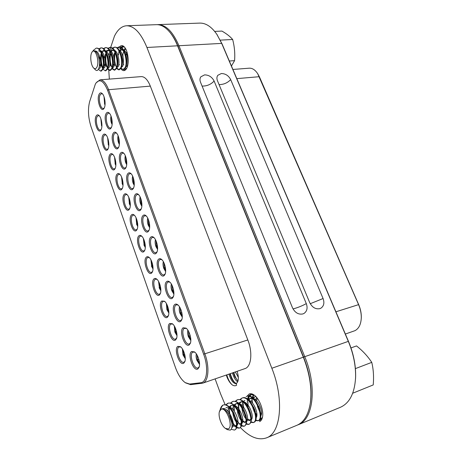 <?xml version="1.0" encoding="UTF-8"?>
<svg xmlns="http://www.w3.org/2000/svg" width="462" height="462" viewBox="0 0 462 462"><rect width="100%" height="100%" fill="white"/><g stroke="black" fill="none" stroke-linecap="round" stroke-linejoin="round"><path stroke-width="0.69" d="M104.169 108.143L104.048 108.356C101.062 113.646 96.183 99.405 99.157 94.196C100.011 92.654 101.051 92.464 102.275 93.619C104.874 96.015 106.046 105.047 104.169 108.143M102.587 93.971L101.553 93.636L100.162 94.82C98.025 98.481 100.485 109.107 103.338 108.483L104.262 107.964M111.221 127.755L111.186 127.812C108.148 133.345 102.98 118.694 106.121 113.56C106.982 112.104 108.027 111.948 109.257 113.086C111.96 115.523 113.19 124.746 111.221 127.755M109.563 113.427L108.478 113.086L107.132 114.183C104.88 117.775 107.479 128.673 110.43 127.986L111.4 127.42M101.034 129.81L100.964 129.938C98.106 135.083 93.243 120.934 96.148 116.026C96.933 114.651 97.892 114.484 99.035 115.517C101.628 117.798 102.893 126.871 101.034 129.81M99.347 115.858L98.389 115.575L97.135 116.632C95.028 120.097 97.546 130.682 100.323 130.018L101.172 129.539M107.906 149.186C104.995 154.504 99.879 139.974 102.934 135.164C103.725 133.865 104.689 133.726 105.833 134.748C108.524 137.058 109.852 146.287 107.917 149.162L107.236 149.295L108.125 148.77M106.145 135.083L105.134 134.794L103.927 135.77C101.709 139.154 104.366 150.017 107.236 149.295M118.399 147.719C115.269 153.222 109.933 138.254 113.202 133.27C114.074 131.895 115.125 131.774 116.355 132.9C119.132 135.343 120.443 144.583 118.463 147.615L118.399 147.719M116.667 133.229L115.517 132.883L114.224 133.893C111.85 137.399 114.599 148.597 117.654 147.834L118.665 147.216M125.699 168.041C122.459 173.348 117.025 158.114 120.415 153.332C121.287 152.044 122.343 151.952 123.579 153.061C126.403 155.498 127.824 164.657 125.866 167.77L125.699 168.041M123.885 153.384L122.678 153.032L121.442 153.956C118.942 157.375 121.858 168.884 125.017 168.047L126.062 167.377M114.894 168.901C111.879 174.035 106.676 159.257 109.835 154.631C110.632 153.413 111.596 153.309 112.74 154.308C115.477 156.612 116.909 165.777 114.998 168.728L114.894 168.901M113.051 154.637L111.995 154.343L110.834 155.238C108.506 158.541 111.307 169.698 114.276 168.907L115.2 168.33M122.008 188.964C118.878 193.913 113.588 178.869 116.857 174.445C117.66 173.308 118.624 173.227 119.762 174.209C122.557 176.501 124.093 185.608 122.205 188.64L122.008 188.964M120.08 174.526L118.971 174.238L117.862 175.046C115.419 178.257 118.382 189.726 121.448 188.866L122.401 188.242M133.137 188.739C129.776 193.838 124.249 178.332 127.755 173.758C128.632 172.557 129.689 172.493 130.925 173.579C133.801 176.01 135.337 185.1 133.414 188.3L133.137 188.739M131.231 173.897L129.966 173.545L128.788 174.382C126.161 177.703 129.25 189.541 132.519 188.635L133.599 187.901M129.25 209.384C126.005 214.131 120.622 198.827 124.007 194.606C124.809 193.549 125.774 193.497 126.906 194.456C129.747 196.737 131.399 205.798 129.545 208.911L129.25 209.384M127.223 194.768L126.062 194.479L125.017 195.212C122.447 198.319 125.583 210.123 128.748 209.182L129.73 208.512M140.714 209.812C137.226 214.703 131.601 198.914 135.233 194.554C136.111 193.439 137.168 193.411 138.392 194.467C141.326 196.887 142.983 205.925 141.095 209.205L140.714 209.812M138.704 194.779L137.376 194.427L136.273 195.178C133.506 198.394 136.787 210.591 140.159 209.592L141.28 208.807M136.619 230.174C133.258 234.713 127.778 219.138 131.283 215.125C132.08 214.149 133.044 214.125 134.171 215.061C137.064 217.331 138.843 226.351 137.018 229.545L136.619 230.174M134.488 215.361L133.275 215.078L132.299 215.731C129.591 218.734 132.923 230.885 136.186 229.862L137.197 229.14M148.429 231.277C144.814 235.949 139.085 219.872 142.845 215.737C143.722 214.709 144.773 214.709 145.992 215.737C148.989 218.145 150.774 227.137 148.926 230.498L148.429 231.277M146.31 216.037L144.924 215.69L143.89 216.36C140.979 219.462 144.467 232.04 147.95 230.948L148.92 230.336M144.121 251.34C140.644 255.665 135.066 239.813 138.692 236.018C139.489 235.118 140.442 235.123 141.557 236.03C144.508 238.288 146.414 247.28 144.629 250.554L144.121 251.34M141.874 236.325L140.615 236.047L139.715 236.625C136.868 239.507 140.396 252.038 143.763 250.924L144.606 250.398M156.289 253.141C152.547 257.588 146.702 241.21 150.6 237.312C151.478 236.371 152.518 236.4 153.731 237.393C156.78 239.79 158.703 248.747 156.907 252.194L156.289 253.141M154.042 237.693L152.599 237.347L151.652 237.936C148.585 240.916 152.298 253.892 155.896 252.702L157.068 251.796M151.761 272.892C148.158 276.992 142.481 260.851 146.229 257.288C147.026 256.474 147.967 256.497 149.07 257.374C152.079 259.621 154.117 268.595 152.379 271.956L151.761 272.892M149.393 257.663L148.083 257.392L147.263 257.894C144.265 260.649 148.013 273.579 151.484 272.372L152.541 271.546M164.299 275.421C160.418 279.625 154.47 262.947 158.501 259.298C159.373 258.437 160.406 258.489 161.602 259.453C164.715 261.833 166.782 270.767 165.032 274.307L164.299 275.421M161.919 259.742L160.418 259.413L159.563 259.915C156.329 262.757 160.285 276.166 163.993 274.873L165.194 273.902M159.546 294.837C155.81 298.712 150.029 282.276 153.91 278.95C154.695 278.211 155.63 278.263 156.71 279.1C159.783 281.335 161.966 290.303 160.268 293.751L159.546 294.837M157.04 279.389L155.688 279.129L154.949 279.55C151.796 282.172 155.781 295.524 159.35 294.219L160.43 293.341M172.459 298.129C168.434 302.084 162.376 285.094 166.551 281.693C167.411 280.919 168.434 281 169.612 281.924C172.788 284.28 175.011 293.208 173.319 296.841L172.459 298.129M169.929 282.207L168.376 281.889L167.619 282.317C164.212 285.008 168.428 298.874 172.251 297.47L173.469 296.437M180.775 321.275C176.611 324.965 170.438 307.652 174.752 304.516C175.606 303.829 176.611 303.932 177.76 304.816C181.012 307.155 183.397 316.095 181.762 319.82L180.775 321.275M178.089 305.093L176.484 304.787L175.831 305.139C172.245 307.669 176.738 322.026 180.671 320.507L181.901 319.409M167.469 317.198C163.606 320.824 157.715 304.094 161.735 301.01L164.489 301.23C167.619 303.442 169.958 312.428 168.312 315.962L167.469 317.198M164.819 301.513L163.421 301.259L162.78 301.617C159.459 304.083 163.698 317.885 167.365 316.482L168.463 315.546M175.548 339.974C171.541 343.353 165.546 326.311 169.698 323.487L172.401 323.758C175.6 325.958 178.095 334.967 176.501 338.594L175.548 339.974M172.736 324.041L170.755 324.087C167.261 326.391 171.772 340.673 175.543 339.16L176.877 337.67M189.253 344.866C184.939 348.29 178.644 330.648 183.114 327.783L186.065 328.141C189.38 330.463 191.944 339.426 190.367 343.249L189.253 344.866M186.394 328.418L184.199 328.407C180.423 330.757 185.216 345.634 189.258 343.994L190.5 342.833M183.778 363.19C179.631 366.302 173.521 348.943 177.818 346.385L180.457 346.714C183.714 348.885 186.388 357.94 184.846 361.665L183.778 363.19M180.798 346.985L178.881 346.985C175.202 349.116 180.007 363.906 183.87 362.272L184.985 361.238M197.903 368.924C193.428 372.066 187.018 354.077 191.643 351.507L194.514 351.917C197.903 354.215 200.652 363.224 199.139 367.151L197.903 368.924M194.854 352.188L192.735 352.125C188.75 354.285 193.873 369.716 198.025 367.948L199.266 366.724M119.589 46.905C121.073 45.114 122.701 45.178 124.469 47.084C128.222 51.045 129.47 63.698 126.617 68.457L126.386 68.855C124.688 71.275 122.828 71.223 120.801 68.705M119 50.941L118.463 54.972M123.262 69.519L124.561 69.814L126.559 68.567M246.35 404.545L246.188 403.176M247.066 396.223L249.128 394.011C250.612 393.347 252.321 393.722 254.256 395.126C259.58 398.816 264.062 410.897 262.445 417.371C261.931 419.629 260.955 421.049 259.523 421.633M254.47 395.293L250.404 394.496L248.602 396.009M248.446 396.263L247.499 399.128M247.413 399.797L247.337 402.159M247.638 404.96L248.186 407.467M255.665 420.137L258.183 420.639L259.915 420.478L262.503 417.094M95.316 84.211L89.663 101.576C87.699 109.205 88.178 117.648 91.101 126.9L175.398 367.382C178.009 374.584 181.26 379.66 185.147 382.605L189.628 384.043L200.664 382.75C207.034 382.496 208.732 367.654 203.632 354.192L107.582 90.246C103.621 80.833 99.728 78.476 95.911 83.16L95.316 84.211M109.35 79.1L108.761 70.184M110.048 50.676L110.678 47.476M110.695 47.378L114.455 36.134C117.689 29.556 121.737 26.097 126.617 25.757C134.199 25.843 140.974 33.079 146.933 47.476L271.847 368.254C284.286 399.053 281.052 433.015 266.545 437.843C258.431 440.638 249.711 437.208 240.39 427.558M229.822 373.822L231.254 377.887C232.912 381.237 234.702 383.073 236.631 383.391M228.944 374.128C230.827 380.324 233.246 383.512 236.209 383.685M233.333 372.615L234.563 376.212L237.97 381.11M232.455 372.915C233.674 377.304 235.424 380.29 237.705 381.866M237.745 376.455L238.352 377.506M266.545 437.843L296.904 425.288C304.06 422.187 308.552 414.593 310.395 402.5C312.041 388.53 309.684 373.417 303.332 357.161L177.558 45.802C175.548 40.858 173.262 36.694 170.697 33.31C166.101 27.42 161.388 24.538 156.549 24.671L126.617 25.757M225.173 404.758L220.628 393.971L215.119 378.886M118.913 47.984L119.537 46.974M202.703 383.16L244.964 368.607C251.288 366.857 252.847 352.535 247.823 339.951L150.323 86.111C147.725 79.735 144.698 76.571 141.256 76.611L99.994 79.834C103.182 79.816 106.046 83.114 108.599 89.715L204.81 353.701C209.777 366.851 208.599 381.577 202.703 383.16L190.633 384.661L185.522 382.854M237.122 371.309C239.021 377.598 238.687 381.739 236.117 383.737L236.654 385.169C235.389 386.07 233.911 385.972 232.207 384.875C230.18 383.189 228.471 380.676 227.073 377.333L226.351 375.017L227.073 377.333M157.23 24.665L157.906 24.619C165.893 24.682 172.903 31.722 178.944 45.726L177.957 46.246L303.574 357.138C309.823 373.117 312.133 387.976 310.516 401.709L310.308 403.141C312.306 389.131 310.066 373.798 303.574 357.138L177.957 46.246C175.814 40.979 173.36 36.625 170.588 33.172L171.206 33.957C173.729 37.289 175.982 41.384 177.957 46.246L177.558 45.802L146.933 47.476M96.096 82.883L99.994 79.834M124.694 47.355L122.488 46.35L120.83 47.17M120.634 47.384L119.849 48.579M233.807 372.453C234.812 376.056 236.209 378.927 237.988 381.058M230.313 373.654C231.364 377.425 232.825 380.393 234.696 382.553M226.796 374.861C228.078 379.389 229.88 382.727 232.207 384.875M233.368 372.603L235.118 377.362M229.874 373.804L231.791 378.932M147.73 218.099C147.164 220.074 147.309 222.361 148.158 224.954L148.337 224.913M149.561 224.376L148.198 225.081L149.624 227.656M148.66 224.532L149.682 226.415M148.25 219.225L148.62 224.405L148.158 224.954M148.62 224.405L149.544 224.197M345.362 334.043L354.995 330.659C358.864 328.569 360.955 324.336 361.284 317.96C361.376 313.507 360.464 309.038 358.541 304.556L257.692 73.706C255.174 69.866 252.35 68.029 249.214 68.185L232.912 69.456M214.12 81.046L306.3 303.615C307.825 307.987 307.063 311.261 304.008 313.438L302.835 313.952C298.423 314.761 294.975 312.71 292.492 307.802L200.52 82.224C199.711 80.128 199.815 78.326 200.837 76.825L204.585 74.879C208.853 74.954 212.035 77.01 214.12 81.046C210.805 84.54 206.791 86.209 202.079 86.059M216.782 34.24L222.014 43.821L221.691 43.393L178.944 45.726L304.753 356.658C317.238 386.376 313.427 419.577 298.273 424.722L340.384 407.299C349.549 403.193 354.608 393.335 355.578 377.714C355.907 365.892 353.482 353.759 348.296 341.314L221.691 43.393L216.973 34.517C211.631 26.779 205.908 22.973 199.798 23.1L157.906 24.619M230.682 79.608L323.077 298.527C324.613 302.853 323.891 306.069 320.911 308.189L319.825 308.656C315.552 309.43 312.173 307.403 309.696 302.581L217.469 80.758C216.638 78.627 216.747 76.813 217.798 75.323L221.327 73.527C225.485 73.602 228.603 75.629 230.682 79.608C227.466 82.952 223.596 84.61 219.063 84.586M222.014 43.821L348.458 341.32C353.551 353.551 355.936 365.482 355.613 377.108L355.532 378.724M298.273 424.722L297.586 424.988M257.68 73.689L259.523 77.062L358.674 304.614C360.516 308.922 361.394 313.213 361.307 317.486L361.272 318.283M104.037 96.766L104.603 103.759M105.111 103.17L104.539 103.881L105.018 104.972M104.909 103.188L105.105 103.655M104.429 98.042L104.868 103.078L104.499 103.771M111.013 116.072C110.499 118.232 110.643 120.57 111.457 123.088L111.567 123.071M112.202 122.494L111.498 123.198L112.116 124.544M111.885 122.522L112.202 123.256M111.423 117.308L111.844 122.413L111.457 123.088M111.844 122.413L112.197 122.361M118.105 135.736C117.573 137.861 117.718 140.2 118.538 142.741L118.659 142.723M119.421 142.157L118.578 142.856L119.346 144.45M118.977 142.204L119.427 143.185M118.532 136.937L118.936 142.088L118.538 142.741M118.936 142.088L119.415 142.013M125.318 155.763C124.769 157.848 124.913 160.181 125.745 162.745L125.878 162.722M126.761 162.168L125.785 162.861L126.709 164.703M126.201 162.237L126.784 163.456M125.768 156.936L126.161 162.116L125.745 162.745M126.161 162.116L126.75 162.018M132.658 176.155C132.103 178.205 132.242 180.527 133.079 183.108L133.229 183.085M134.228 182.536L133.125 183.229L134.205 185.314M133.553 182.629L134.275 184.072M133.131 177.316L133.512 182.507L133.079 183.108M133.512 182.507L134.217 182.375M140.125 196.933C139.564 198.943 139.709 201.247 140.552 203.846L140.714 203.811M141.828 203.268L140.592 203.961L141.846 206.295M141.037 203.39L141.909 205.059M140.627 198.071L140.997 203.268L140.552 203.846M140.997 203.268L141.817 203.095M143.393 238.525L144.104 244.843M145.155 244.358L143.953 245.004L145.293 247.522M144.398 244.502L145.311 246.275M143.913 239.657L144.358 244.381L143.913 244.883M144.358 244.381L145.132 244.19M155.463 239.662C154.909 241.597 155.053 243.861 155.902 246.46L156.11 246.408M157.432 245.871L155.948 246.581L157.554 249.405M156.427 246.061L157.6 248.158M156.017 240.783L156.381 245.94L155.902 246.46M156.381 245.94L157.403 245.686M163.34 261.642C162.791 263.536 162.942 265.777 163.796 268.358L164.033 268.301M165.436 267.769L163.843 268.486L165.639 271.558M164.333 267.995L165.667 270.305M163.918 262.751L164.287 267.868L163.796 268.358M164.287 267.868L165.402 267.567M171.362 284.038C170.83 285.897 170.986 288.109 171.835 290.673L172.112 290.598M173.579 290.072L171.881 290.806L173.874 294.121M172.39 290.344L173.891 292.862M171.968 285.141L172.343 290.217L171.835 290.673M172.343 290.217L173.545 289.87M179.533 306.872C179.019 308.691 179.181 310.868 180.024 313.415L180.365 313.311M181.872 312.803L180.07 313.542L182.265 317.117M180.602 313.115L182.265 315.841M180.168 307.969L180.555 312.988L180.024 313.415M180.555 312.988L181.826 312.589M187.861 330.151C187.364 331.93 187.537 334.072 188.375 336.584L188.808 336.446M190.823 340.552L188.421 336.723L190.009 336.047M188.97 336.324L190.806 339.258M188.519 331.242L188.923 336.192L188.375 336.584M188.923 336.192L190.252 335.747M196.338 353.886C195.871 355.624 196.055 357.732 196.887 360.21L197.488 359.996M198.874 359.505L197.569 359.967M198.891 359.58L196.933 360.348L199.549 364.443M197.505 359.985L199.509 363.132M197.031 354.978L197.453 359.852L196.887 360.21M197.453 359.852L198.827 359.361M182.392 348.897L182.992 354.845L183.489 354.672M184.673 354.267L183.992 354.498M184.679 354.302L183.039 354.978L185.279 358.714M183.57 354.62L185.222 357.426M183.033 349.994L183.518 354.487L182.992 354.845M183.518 354.487L184.627 354.1M174.307 325.987L174.89 332.034L175.26 331.912M176.501 331.497L174.936 332.166L176.981 335.655M175.445 331.78L176.946 334.378M174.925 327.09L175.398 331.647L174.89 332.034M175.398 331.647L176.455 331.3M166.372 303.505L166.932 309.65L167.232 309.557M168.463 309.113L166.978 309.777L168.838 313.017M167.469 309.355L168.821 311.752M166.961 304.608L167.423 309.228L166.932 309.65M167.423 309.228L168.422 308.922M158.576 281.445L159.367 287.595M160.562 287.139L159.165 287.791L160.845 290.789M159.638 287.341L160.84 289.535M159.142 282.553L159.592 287.22L159.119 287.664M159.592 287.22L160.528 286.954M150.918 259.788L151.663 266.025M152.795 265.558L151.49 266.204L152.997 268.959M151.952 265.725L153.003 267.712M151.461 260.903L151.906 265.604L151.449 266.083M151.906 265.604L152.766 265.379M136.001 217.648L136.683 224.03M137.647 223.539L136.556 224.18L137.734 226.455M136.983 223.648L137.757 225.208M136.498 218.797L136.943 223.527L136.515 224.064M136.943 223.527L137.624 223.377M128.731 197.153L129.395 203.575M130.261 203.078L129.285 203.725L130.301 205.757M129.701 203.165L130.336 204.504M129.21 198.314L129.655 203.049L129.245 203.609M129.655 203.049L130.244 202.928M121.587 177.021L122.234 183.483M122.996 182.975L122.141 183.622L123.008 185.412M122.54 183.039L123.048 184.147M122.043 178.211L122.499 182.923L122.101 183.506M122.499 182.923L122.984 182.831M114.564 157.247L115.205 163.733M115.858 163.219L115.119 163.866L115.841 165.419M115.506 163.259L115.887 164.131M114.998 158.466L115.465 163.144L115.078 163.756M115.465 163.144L115.847 163.08M107.658 137.826L108.293 144.323M108.836 143.792L108.218 144.45L108.801 145.755M108.593 143.821L108.847 144.444M108.073 139.079L108.553 143.711L108.177 144.34M100.866 118.746L101.501 125.242M101.929 124.7L101.432 125.364L101.888 126.415M101.796 124.711L101.935 125.069M101.265 120.045L101.755 124.601L101.392 125.254M350.976 347.921L356.531 345.923C362.699 350.814 367.775 356.3 371.76 362.37C373.463 369.421 373.943 376.94 373.209 384.933L352.685 393.243M228.141 428.932C233.905 427.171 226.264 406.294 221.038 409.349L219.421 411.59C217.948 416.071 221.385 425.872 225.335 428.349L228.141 428.932M225.531 428.476L227.281 429.625L230.313 430.128C231.907 429.111 232.398 426.565 231.791 422.482L228.875 414.564C226.455 410.551 224.053 408.726 221.668 409.101L221.061 409.274L219.531 411.244M220.178 409.13L222.823 405.174C230.653 401.449 241.129 428.135 234.373 430.07L231.219 429.262M223.181 405.053L223.423 404.955C226.825 404.21 230.209 406.722 233.57 412.491L236.665 420.859C237.491 425.797 236.925 428.788 234.973 429.827L234.962 429.833M225.756 404.862L227.622 403.401C235.505 399.659 245.98 426.212 239.154 428.176L236.619 427.818M227.974 403.286L228.216 403.182C231.797 402.431 235.297 405.122 238.727 411.255L241.372 418.405C242.359 423.625 241.817 426.801 239.749 427.939L239.743 427.945M230.526 403.078L232.374 401.645C240.315 397.886 250.791 424.312 243.901 426.305L241.401 425.987M232.727 401.53L232.969 401.426C236.758 400.675 240.402 403.58 243.89 410.152L245.992 415.846C247.187 421.413 246.685 424.821 244.49 426.068L243.901 426.305M235.256 401.305L237.093 399.901C245.085 396.13 255.561 422.424 248.608 424.445L246.142 424.168M237.433 399.786L237.682 399.688C241.765 398.943 245.57 402.159 249.11 409.338L250.479 413.04C251.992 419.08 251.559 422.805 249.191 424.214L248.608 424.445M239.945 399.549L241.776 398.175C249.815 394.386 260.291 420.553 253.274 422.597L250.837 422.366M242.111 398.059L242.359 397.961C250.404 394.167 260.88 420.316 253.852 422.372L253.274 422.597M246.165 396.563L246.413 396.46C254.504 392.654 264.98 418.693 257.9 420.772L255.498 420.576M246.743 396.35L246.991 396.246C255.088 392.44 265.563 418.462 258.477 420.541L258.466 420.547M249.214 396.084L251.016 394.756L252.974 394.548M251.34 394.652L252.275 394.363M220.16 410.019C220.674 407.444 221.662 405.798 223.129 405.082M224.185 409.488L224.261 408.905M226.132 404.966L227.922 403.309M236.174 427.529L231.658 421.615M229.14 413.571L228.979 412.427M239.443 428.037L236.775 427.304M236.296 426.946C232.53 424.145 229.002 414.899 229.418 408.529M230.896 403.176L232.681 401.547M240.962 425.721L236.579 420.258M244.19 426.166L241.557 425.496M234.378 411.382L234.095 406.901M234.257 405.209L234.367 404.62M235.62 401.397L237.393 399.809M238.675 411.157L238.271 404.094M248.891 424.307L246.298 423.694M240.968 416.447C239.38 412.56 238.635 408.841 238.738 405.284M238.929 403.332L239.01 402.922M240.304 399.636L242.071 398.077M253.557 422.464L250.999 421.91M243.526 407.195L243.335 403.684M247.638 406.508L247.389 404.36M247.719 399.284L248.989 396.373M248.054 405.162L247.903 402.102M248.163 399.63L249.347 396.471M249.561 396.153L251.311 394.663M261.567 419.132L260.118 418.797M256.797 415.933L255.931 414.737M254.481 412.179L253.644 410.244M253.332 409.39L252.674 407.184M252.009 398.92L252.16 398.042M252.287 397.482L253.494 394.756M261.735 418.878L260.285 418.37M256.884 415.078L255.671 413.167M252.552 403.17L252.431 400.531M252.726 397.817L253.817 394.912M261.388 414.275L260.637 413.271M259.846 412.046L257.392 406.283M219.802 410.603L222.54 405.295M355.394 368.618L371.76 362.37M228.592 414.085L231.86 422.932M225.953 407.449L229.92 408.344M233.408 412.202L236.7 421.049M236.452 424.861L235.325 426.183C234.396 426.53 233.298 425.987 232.034 424.566M227.882 411.105L228.73 407.663M229.239 406.831L230.734 405.665C231.912 405.238 233.281 405.555 234.835 406.629M238.473 410.782L241.447 418.763M241.274 422.88L240.096 424.312M237.838 423.741L236.971 422.944M236.221 422.043C234.35 419.479 233.16 416.198 232.663 412.185M232.611 409.176L233.477 405.85M234.02 405.001L235.476 403.904C236.694 403.453 238.109 403.8 239.714 404.931M243.514 409.419L246.136 416.453M246.055 420.911L244.82 422.459L241.811 421.257M241.089 420.443C239.033 417.775 237.774 414.304 237.306 410.025M237.243 408.76L237.306 407.27M238.762 403.187L240.176 402.148C241.441 401.692 242.902 402.056 244.554 403.245M248.539 408.142L250.768 414.119M250.797 418.953L249.509 420.622L246.604 419.571M245.911 418.832C243.682 416.071 242.348 412.433 241.921 407.917M241.886 406.733L242.862 402.281M243.468 401.391L244.837 400.415M253.569 406.993L255.319 411.688M246.494 404.741L246.587 403.534M248.14 399.613L249.463 398.689C250.82 398.204 252.373 398.619 254.117 399.936M258.656 406.115L259.736 409.02M251.172 401.692L252.425 398.261M252.772 397.846L255.717 396.413M261.244 414.864L260.73 414.512M255.717 399.873L256.52 397.28M221.783 409.072L222.343 408.795C228.378 405.919 236.55 425.664 231.872 427.529M229.458 407.028C235.25 408.57 240.228 422.949 237.041 425.375M236.428 425.745C235.002 426.045 233.454 424.815 231.78 422.049L231.716 421.933M229.054 412.526L229.55 408.096M229.92 407.207L231.352 405.509M234.326 405.272C240.073 406.889 244.964 420.899 241.857 423.458M241.251 423.862C239.836 424.237 238.288 423.077 236.596 420.38M233.749 410.51L234.292 406.265M234.598 405.526L236.088 403.748M236.654 403.465L238.017 403.28M239.16 403.534C244.854 405.226 249.653 418.867 246.633 421.552M246.027 421.985L245.998 421.997C244.646 422.412 243.133 421.373 241.47 418.884M239.362 403.609L241.343 401.715L242.793 401.536M243.953 401.813C249.595 403.574 254.308 416.863 251.368 419.658M250.046 420.281L247.511 418.867M245.293 415.673L243.613 411.047M243.208 408.858L243.041 406.572M248.712 400.104C254.296 401.928 258.922 414.876 256.069 417.781M248.279 409.603L248.042 408.552M247.748 406.687L247.632 404.643M248.66 400.057L250.612 398.261L252.223 398.094M253.424 398.411C258.957 400.3 263.502 412.907 260.724 415.916M253.274 398.273L255.191 396.558M261.469 413.738L260.58 412.797M256.716 400.866L257.155 398.065M214.674 31.399L221.933 31.081C226.628 33.766 230.203 36.567 232.652 39.495C234.5 46.477 235.141 53.528 234.575 60.649L231.445 66.02M96.881 67.169C99.925 61.527 95.143 46.795 92.019 52.096L91.649 52.76C89.836 56.376 90.991 65.471 93.567 67.931C94.849 69.179 95.952 68.925 96.881 67.169M93.665 68.029L95.322 69.716C96.731 71.084 97.892 70.64 98.81 68.388L99.139 67.238C99.873 63.277 99.411 59.096 97.765 54.695C95.963 50.855 94.127 49.879 92.261 51.767M93.041 51.057L93.37 50.352L96.212 48.14C101.091 47.274 105.215 63.438 102.576 69.144L100.704 71.125L98.389 69.312M96.212 48.14L96.789 48.106C98.695 48.112 100.41 49.867 101.946 53.384C103.817 58.408 104.366 63.15 103.586 67.608L103.147 69.104L101.27 71.084L100.704 71.125M98.874 48.856L100.82 47.892C105.734 47.026 109.846 63.132 107.155 68.821L105.255 70.802L103.084 69.26M99.18 49.111L101.109 47.898M100.82 47.892L101.392 47.863C103.349 47.869 105.105 49.688 106.653 53.321C108.431 58.183 108.951 62.786 108.212 67.129L107.727 68.78L105.821 70.761L105.255 70.802M103.459 48.585L105.394 47.65C110.349 46.783 114.443 62.832 111.706 68.503L109.777 70.478L107.629 69.011M103.765 48.833L105.677 47.655M105.394 47.65L105.96 47.621C107.981 47.632 109.771 49.515 111.33 53.263C113.011 57.958 113.502 62.416 112.803 66.644L112.272 68.463L110.337 70.438L109.777 70.478M108.01 48.319L109.933 47.413C114.928 46.546 119.005 62.537 116.222 68.191L114.264 70.16L112.139 68.763M108.316 48.556L110.222 47.413M109.933 47.413L110.499 47.384C112.578 47.395 114.403 49.342 115.974 53.217C117.556 57.738 118.018 62.047 117.365 66.153L116.782 68.151L114.819 70.12L114.264 70.16M111.509 49.359L112.266 48.319M112.532 48.054L114.443 47.17C119.473 46.31 123.539 62.237 120.703 67.874L118.717 69.843L116.62 68.515M112.832 48.285L114.726 47.17M114.443 47.17L115.009 47.141C117.146 47.164 119.005 49.18 120.588 53.182C122.066 57.519 122.505 61.677 121.893 65.656L121.263 67.839L119.271 69.802L118.717 69.843M117.019 47.788L118.925 46.933C123.983 46.073 128.038 61.943 125.156 67.567L123.146 69.525L121.067 68.261M117.319 48.013L119.202 46.933M118.925 46.933L119.479 46.905C121.685 46.939 123.579 49.018 125.167 53.153C126.548 57.311 126.958 61.307 126.392 65.154L125.71 67.527L123.695 69.485L123.146 69.525M120.386 48.874L121.217 47.782M121.477 47.528L123.868 46.72M120.94 48.845L121.512 48.031M121.772 47.748L123.649 46.697M123.926 50.422L125.185 48.042M101.992 67.007C100.641 63.023 100.335 58.697 101.074 54.019M101.478 52.356L102.004 50.878M102.951 67.937C101.294 63.906 100.855 59.286 101.623 54.066M101.831 53.118L102.275 51.605M106.445 66.592C105.134 62.699 104.834 58.478 105.544 53.921M106.029 51.952L106.503 50.653M110.054 70.426L107.854 68.445M107.479 67.718C105.752 63.623 105.313 58.905 106.168 53.575M106.376 52.674L106.757 51.415M110.863 66.176C109.598 62.376 109.303 58.264 109.979 53.829M114.541 70.109L112.37 68.22M111.96 67.458C110.17 63.294 109.742 58.507 110.678 53.101M110.892 52.246L111.203 51.23M118.994 69.791L116.846 67.995M116.401 67.181C114.559 62.953 114.149 58.108 115.159 52.645M119.496 50.791L119.635 50.427M126.34 68.832L125.479 68.001M123.446 63.207L122.823 56.231M123.394 63.623L122.875 54.585L123.7 51.074M124.249 51.028L124.365 50.687M127.679 57.785L127.749 55.192M229.325 61.019L234.575 60.649M220.299 40.13L232.652 39.495M97.984 55.163L97.765 54.695L97.984 55.163C99.515 59.2 99.983 62.901 99.382 66.28L99.215 66.903M96.339 52.229L96.789 51.657M98.458 50.791L100.531 51.698M102.194 54.002L102.685 55.042C104.146 58.951 104.585 62.555 104.008 65.858L103.731 66.811M102.916 68.07L102.408 68.266L102.87 68.232M100.491 66.389L99.642 63.675M99.215 60.037L99.486 55.937M101.12 51.686L101.386 51.374M101.623 52.656L104.187 50.474L103.049 50.537L105.197 51.501M106.884 53.898L107.351 54.926C108.737 58.703 109.159 62.208 108.605 65.431L108.345 66.378M107.513 67.718L106.953 67.954M105.059 66.181L104.25 63.796M103.731 58.356L104.048 55.48M105.717 51.369L107.606 50.283L109.829 51.311M111.752 54.262L111.989 54.811C113.3 58.46 113.692 61.862 113.173 65.003L112.924 65.945M108.576 55.042L109.933 51.501M110.274 51.057L112.127 50.035L114.426 51.12M116.158 53.713L116.591 54.707C117.827 58.224 118.197 61.515 117.706 64.576L117.469 65.506M114.091 65.743L113.34 63.802M120.923 54.019L121.16 54.608C122.32 57.993 122.673 61.169 122.211 64.143L121.985 65.061M119.456 50.294L121.079 49.544L123.527 50.751M125.306 53.552L125.699 54.522C126.784 57.762 127.108 60.822 126.68 63.704L126.472 64.611M123.891 50.029L125.889 49.278M125.987 55.371L126.917 51.831M94.993 50.982L94.993 50.982C100.139 50.231 102.714 68.734 98.984 68.503L98.77 68.492M100.681 50.941C105.4 52.628 106.884 68.486 103.552 68.185L103.448 68.185M102.928 68.018L101.536 66.124L100.797 63.716M105.319 50.71C110.043 52.501 111.434 68.168 108.085 67.874L108.085 67.874M106.168 66.072L104.857 58.177M106.202 52.298L108.177 50.329M107.606 50.283L109.176 50.242M109.927 50.485C114.645 52.373 115.95 67.85 112.584 67.562L112.584 67.562M110.603 65.679L109.355 57.496M110.747 51.946L112.693 50.081M114.507 50.26C119.184 52.229 120.443 67.383 117.1 67.25M114.466 63.791L114.131 54.764L114.963 52.189M119.052 50.04C123.689 52.079 124.902 66.915 121.587 66.938M120.051 50.808L122.187 49.48L121.079 49.544M123.562 49.821C128.159 51.929 129.331 66.453 126.045 66.62M124.203 50.936L124.486 50.525M235.256 371.95L238.334 377.102M271.847 368.254L348.458 341.32M203.632 354.192L247.823 339.951M107.582 90.246L108.599 89.715L150.323 86.111M201.692 383.385L200.664 382.75M190.633 384.661L189.628 384.043M259.523 77.062L259.269 76.698L236.81 78.638M358.674 304.614L335.909 311.792M310.245 303.713L323.077 298.527M293.029 308.934C297.655 307.704 302.079 305.925 306.3 303.615M171.206 33.957L170.697 33.31M310.516 401.709L310.395 402.5M234.736 376.53L234.563 376.212M231.502 378.332L231.254 377.887M361.307 317.486L361.284 317.96M258.01 74.191L257.692 73.706M355.613 377.108L355.578 377.714M217.371 35.095L216.973 34.517M234.373 430.07L234.973 429.827M222.823 405.174L223.423 404.955M239.154 428.176L239.749 427.939M227.622 403.401L228.216 403.182M232.374 401.645L232.969 401.426M237.093 399.901L237.682 399.688M241.776 398.175L242.359 397.961M257.9 420.772L258.477 420.541M246.413 396.46L246.991 396.246M251.016 394.756L251.594 394.548M233.57 412.491L234.084 413.317M236.665 420.859L236.515 419.814M238.727 411.255L239.125 411.913M241.372 418.405L241.233 417.556M243.89 410.152L244.161 410.608M245.992 415.846L245.894 415.234M231.739 422.077L231.791 422.482M254.423 408.87L254.776 409.806M235.325 426.183L236.428 425.75M244.82 422.459L245.998 421.997M240.176 402.148L241.343 401.715M222.343 408.795L221.206 409.216M231.78 422.049L232.409 423.042M236.544 420.276L236.873 420.807M123.371 46.702L123.793 46.679M101.946 53.384L102.685 55.042M103.586 67.608L104.008 65.858M106.653 53.321L107.351 54.926M108.212 67.129L108.605 65.431M111.33 53.263L111.989 54.811M112.803 66.644L113.173 65.003M115.974 53.217L116.591 54.707M117.365 66.153L117.706 64.576M120.588 53.182L121.16 54.608M121.893 65.656L122.211 64.143M125.167 53.153L125.699 54.522M126.392 65.154L126.68 63.704M99.382 66.28L99.139 67.238M101.536 66.124L102.298 67.775M100.78 55.082L100.912 54.568M105.267 54.972L105.394 54.441M109.713 54.863L109.846 54.32M114.842 64.888L115.009 65.281M114.131 54.764L114.484 53.228M119.208 64.466L119.381 64.882M118.52 54.672L118.647 54.089M123.545 64.045L123.724 64.484M127.853 63.617L127.974 63.923M127.2 54.504L127.327 53.875"/></g></svg>
